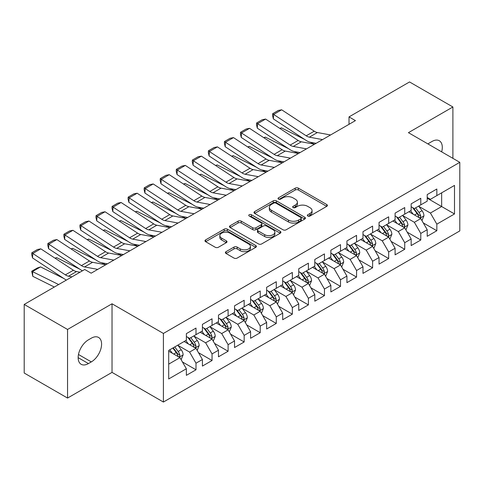 <?xml version="1.0" encoding="UTF-8"?>
<svg xmlns="http://www.w3.org/2000/svg" width="484" height="484" viewBox="0 0 484 484"><rect width="100%" height="100%" fill="white"/><g stroke="black" fill="none" stroke-linecap="round" stroke-linejoin="round"><path stroke-width="0.73" d="M307.794 216.027A1.561 0.901 0 0 0 310.002 216.027L326.748 206.359A2.226 1.289 0 0 0 327.402 205.446A2.226 1.289 0 0 0 326.748 204.538L298.38 188.161A2.226 1.289 0 0 0 295.228 188.161L278.481 197.829A1.561 0.901 0 0 0 278.022 198.464A1.561 0.901 0 0 0 278.481 199.099A1.561 0.901 0 0 0 280.69 199.099L282.856 197.847A7.133 4.12 0 0 1 292.941 197.847L295.307 199.214A7.133 4.12 0 0 1 297.394 202.124A7.133 4.12 0 0 1 295.307 205.034L293.141 206.287A1.561 0.901 0 0 0 292.681 206.928A1.561 0.901 0 0 0 293.141 207.563A1.561 0.901 0 0 0 295.343 207.563L297.509 206.311A7.133 4.12 0 0 1 307.6 206.311L309.96 207.678A7.133 4.12 0 0 1 312.053 210.588A7.133 4.12 0 0 1 309.96 213.498L307.794 214.751A1.561 0.901 0 0 0 307.34 215.386A1.561 0.901 0 0 0 307.794 216.027L307.794 214.751M226.04 251.668A2.226 1.289 0 0 0 225.387 252.581A2.226 1.289 0 0 0 226.04 253.489L233.996 258.087A2.226 1.289 0 0 0 237.148 258.087L255.746 247.348A2.226 1.289 0 0 0 256.399 246.441A2.226 1.289 0 0 0 255.746 245.527L227.377 229.15A2.226 1.289 0 0 0 224.225 229.15L205.627 239.889A2.226 1.289 0 0 0 204.98 240.796A2.226 1.289 0 0 0 205.627 241.704L215.241 247.257A2.226 1.289 0 0 0 218.393 247.257L226.355 242.659A2.226 1.289 0 0 0 227.008 241.752A2.226 1.289 0 0 0 226.355 240.844L221.587 238.092A5.959 3.442 0 0 1 219.839 235.654A5.959 3.442 0 0 1 223.523 232.477A5.959 3.442 0 0 1 230.021 233.221L248.691 244.003A5.959 3.442 0 0 1 250.44 246.441A5.959 3.442 0 0 1 246.761 249.617A5.959 3.442 0 0 1 240.264 248.873L237.148 247.076A2.226 1.289 0 0 0 233.996 247.076L226.04 251.668L226.04 253.489M67.548 329.459L67.548 398.06L112.028 372.384L112.028 303.783L67.548 329.459L24.2 304.43L84.73 269.485L91.155 273.194L355.438 120.613L349.012 116.904L349.012 124.321M112.028 303.783L163.404 333.446L459.8 162.328L459.8 230.922L163.404 402.047L163.404 333.446M452.897 158.341L452.897 106.982L408.423 132.664L459.8 162.328M452.897 106.982L409.543 81.953L349.012 116.904M283.013 229.785A2.226 1.289 0 0 0 286.165 229.785L304.763 219.052A2.226 1.289 0 0 0 305.416 218.139A2.226 1.289 0 0 0 304.763 217.231L276.394 200.854A2.226 1.289 0 0 0 273.242 200.854L254.644 211.587A2.226 1.289 0 0 0 253.991 212.5A2.226 1.289 0 0 0 254.644 213.408L283.013 229.785M249.829 216.36A1.561 0.901 0 0 1 251.414 216.584L251.414 214.727L280.254 231.376A2.226 1.289 0 0 1 280.908 232.29A2.226 1.289 0 0 1 280.254 233.197L261.656 243.936A2.226 1.289 0 0 1 258.504 243.936L230.136 227.559L230.136 225.738A2.226 1.289 0 0 0 229.483 226.645A2.226 1.289 0 0 0 230.136 227.559M230.136 225.738L238.098 221.146A2.226 1.289 0 0 1 241.25 221.146L252.751 227.782A2.226 1.289 0 0 0 255.903 227.782L261.185 224.739A2.226 1.289 0 0 0 261.838 223.826A2.226 1.289 0 0 0 261.185 222.918L249.206 216.003A1.561 0.901 0 0 1 248.752 215.362A1.561 0.901 0 0 1 249.714 214.533A1.561 0.901 0 0 1 251.414 214.727M427.209 198.198L441.656 206.541L441.656 192.826L454.5 185.408L436.84 195.603L436.84 189.02L427.209 194.586L427.209 201.169L420.784 204.871L420.784 198.295L411.152 203.855L411.152 210.437L404.727 214.146L404.727 207.563L395.095 213.123L395.095 219.706L388.67 223.414L388.67 216.832L379.039 222.392L379.039 228.974L372.613 232.683L372.613 226.101L362.982 231.667L362.982 238.243L356.557 241.952L356.557 235.369L346.925 240.935L346.925 247.518L340.506 251.226L340.506 244.644L330.868 250.204L330.868 256.786L324.449 260.495L324.449 253.912L314.812 259.472L314.812 266.055L308.393 269.763L308.393 263.181L298.755 268.741L298.755 275.323L292.336 279.032L292.336 272.45L282.704 278.016L282.704 284.592L276.279 288.301L276.279 281.718L266.648 287.284L266.648 293.867L260.223 297.575L260.223 290.993L250.591 296.553L250.591 303.135L244.166 306.844L244.166 300.262L234.534 305.821L234.534 312.404L228.109 316.113L228.109 309.53L218.478 315.09L218.478 321.672L212.052 325.381L212.052 318.799L202.421 324.365L202.421 330.947L196.002 334.65L196.002 328.073L186.364 333.633L186.364 340.216L168.704 350.41L168.704 378.96L186.364 368.766L179.945 357.64L168.704 351.154M454.5 185.408L454.5 213.958L436.84 224.159L430.415 213.033L418.775 206.311M423.27 222.906L436.84 230.735L436.84 224.159M436.84 230.735L427.209 236.301L427.209 229.718L420.784 233.427L414.358 222.301L402.718 215.58M407.219 232.175L420.784 240.01L420.784 233.427M420.784 240.01L411.152 245.569L411.152 238.987L404.727 242.696L398.308 231.57L386.662 224.848M391.163 241.443L404.727 249.278L404.727 242.696M404.727 249.278L395.095 254.838L395.095 248.256L388.67 251.964L382.251 240.838L370.611 234.123M375.106 250.712L388.67 258.547L388.67 251.964M388.67 258.547L379.039 264.107L379.039 257.524L372.613 261.233L366.194 250.113L354.554 243.392M359.049 259.987L372.613 267.815L372.613 261.233M372.613 267.815L362.982 273.381L362.982 266.799L356.557 270.508L350.138 259.382L338.498 252.66M342.993 269.255L356.557 277.084L356.557 270.508M356.557 277.084L346.925 282.65L346.925 276.068L340.506 279.776L334.081 268.65L322.441 261.929M326.936 278.524L340.506 286.359L340.506 279.776M340.506 286.359L330.868 291.919L330.868 285.336L324.449 289.045L318.024 277.919L306.384 271.197M310.879 287.792L324.449 295.627L324.449 289.045M324.449 295.627L314.812 301.187L314.812 294.605L308.393 298.313L301.968 287.193L290.327 280.472M294.823 297.061L308.393 304.896L308.393 298.313M308.393 304.896L298.755 310.456L298.755 303.879L292.336 307.582L285.911 296.462L274.271 289.741M278.766 306.336L292.336 314.164L292.336 307.582M292.336 314.164L282.704 319.73L282.704 313.148L276.279 316.857L269.854 305.731L258.214 299.009M262.715 315.604L276.279 323.439L276.279 316.857M276.279 323.439L266.648 328.999L266.648 322.417L260.223 326.125L253.804 314.999L242.163 308.278M246.658 324.873L260.223 332.708L260.223 326.125M260.223 332.708L250.591 338.268L250.591 331.685L244.166 335.394L237.747 324.268L226.107 317.546M230.602 334.141L244.166 341.976L244.166 335.394M244.166 341.976L234.534 347.536L234.534 340.954L228.109 344.662L221.69 333.543L210.05 326.821M214.545 343.41L228.109 351.245L228.109 344.662M228.109 351.245L218.478 356.805L218.478 350.228L212.052 353.931L205.633 342.811L193.993 336.09M198.488 352.685L212.052 360.513L212.052 353.931M212.052 360.513L202.421 366.079L202.421 359.497L196.002 363.206L189.577 352.08L177.937 345.358M182.432 361.953L196.002 369.788L196.002 363.206M196.002 369.788L186.364 375.348L186.364 368.766M186.364 336.507L189.577 338.358L196.002 334.65M168.704 364.131L179.945 357.64M202.421 327.238L205.633 329.09L212.052 325.381M189.577 352.08L196.002 348.371L184.12 341.51M202.421 359.497L196.002 348.371M218.478 317.964L221.69 319.821L228.109 316.113M205.633 342.811L212.052 339.102L200.176 332.242M218.478 350.228L212.052 339.102M234.534 308.695L237.747 310.553L244.166 306.844M221.69 333.543L228.109 329.834L216.227 322.973M234.534 340.954L228.109 329.834M250.591 299.427L253.804 301.278L260.223 297.575M237.747 324.268L244.166 320.559L232.284 313.705M250.591 331.685L244.166 320.559M266.648 290.158L269.854 292.009L276.279 288.301M253.804 314.999L260.223 311.291L248.34 304.43M266.648 322.417L260.223 311.291M282.704 280.889L285.911 282.741L292.336 279.032M269.854 305.731L276.279 302.022L264.397 295.161M282.704 313.148L276.279 302.022M298.755 271.615L301.968 273.472L308.393 269.763M285.911 296.462L292.336 292.753L280.454 285.893M298.755 303.879L292.336 292.753M314.812 262.346L318.024 264.203L324.449 260.495M301.968 287.193L308.393 283.485L296.51 276.624M314.812 294.605L308.393 283.485M330.868 253.078L334.081 254.929L340.506 251.226M318.024 277.919L324.449 274.21L312.567 267.356M330.868 285.336L324.449 274.21M346.925 243.809L350.138 245.66L356.557 241.952M334.081 268.65L340.506 264.942L328.624 258.081M346.925 276.068L340.506 264.942M362.982 234.54L366.194 236.392L372.613 232.683M350.138 259.382L356.557 255.673L344.681 248.812M362.982 266.799L356.557 255.673M379.039 225.266L382.251 227.123L388.67 223.414M366.194 250.113L372.613 246.404L360.731 239.544M379.039 257.524L372.613 246.404M395.095 215.997L398.308 217.854L404.727 214.146M382.251 240.838L388.67 237.136L376.788 230.275M395.095 248.256L388.67 237.136M411.152 206.728L414.358 208.58L420.784 204.871M398.308 231.57L404.727 227.861L392.845 221.006M411.152 238.987L404.727 227.861M427.209 197.46L430.415 199.311L436.84 195.603M414.358 222.301L420.784 218.593L408.901 211.732M427.209 229.718L420.784 218.593M24.2 304.43L24.2 373.031L67.548 398.06M112.028 372.384L163.404 402.047M430.415 213.033L441.656 206.541L454.5 213.958M441.668 151.855A14.532 8.391 120 0 0 439.291 140.747A14.532 8.391 120 0 0 432.024 141.467L429.133 143.137A14.532 8.391 120 0 0 427.923 143.917M88.427 339.841A14.532 8.391 120 0 0 78.928 352.648A14.532 8.391 120 0 0 81.161 364.295A14.532 8.391 120 0 0 88.427 363.575L91.313 361.905A14.532 8.391 120 0 0 100.805 349.097A14.532 8.391 120 0 0 98.579 337.457A14.532 8.391 120 0 0 91.313 338.177L88.427 339.841M308.417 216.245L309.96 215.356A7.133 4.12 0 0 0 312.053 212.44L312.053 210.588M297.394 202.124L297.394 203.982A7.133 4.12 0 0 1 295.307 206.892L293.764 207.781M326.718 206.372L298.38 190.012A2.226 1.289 0 0 0 295.228 190.012L279.105 199.323M304.732 219.064L276.394 202.705A2.226 1.289 0 0 0 273.242 202.705L254.675 213.426M300.818 218.774A1.561 0.901 0 0 0 301.278 218.139A1.561 0.901 0 0 0 300.818 217.504L275.922 203.129A1.561 0.901 0 0 0 273.714 203.129L271.427 204.448A7.133 4.12 0 0 0 269.34 207.358A7.133 4.12 0 0 0 271.427 210.268L288.452 220.099A7.133 4.12 0 0 0 298.537 220.099L300.818 218.774L300.818 220.631A1.561 0.901 0 0 0 301.278 219.996L301.278 218.139M269.34 207.358L269.34 209.209A7.133 4.12 0 0 0 271.427 212.125L271.427 210.268M300.818 220.631L298.537 221.95A7.133 4.12 0 0 1 288.452 221.95L271.427 212.125M230.166 227.577L238.098 222.997L238.098 221.146M261.838 223.826L261.838 225.683A2.226 1.289 0 0 1 261.185 226.591L255.903 229.64A2.226 1.289 0 0 1 252.751 229.64L241.25 222.997A2.226 1.289 0 0 0 238.098 222.997M251.414 216.584L280.224 233.215M264.694 234.679A5.959 3.442 0 0 0 271.185 235.424A5.959 3.442 0 0 0 274.87 232.241A5.959 3.442 0 0 0 273.121 229.809L266.545 226.01A2.226 1.289 0 0 0 263.393 226.01L258.111 229.059A2.226 1.289 0 0 0 257.458 229.967A2.226 1.289 0 0 0 258.111 230.88L264.694 234.679L264.694 236.531A5.959 3.442 0 0 0 271.185 237.275A5.959 3.442 0 0 0 274.87 234.099L274.87 232.241M257.458 229.967L257.458 231.824A2.226 1.289 0 0 0 258.111 232.731L258.111 230.88M264.694 236.531L258.111 232.731M250.44 246.441L250.44 248.292A5.959 3.442 0 0 1 246.761 251.474A5.959 3.442 0 0 1 240.264 250.724L237.148 248.927A2.226 1.289 0 0 0 233.996 248.927L226.07 253.507M219.839 235.654L219.839 237.511A5.959 3.442 0 0 0 221.587 239.943L221.587 238.092M226.324 242.678L221.587 239.943M255.715 247.366L227.377 231.001A2.226 1.289 0 0 0 224.225 231.001L205.658 241.722M421.969 220.65L423.96 215.791A6.02 3.473 -120 0 0 422.042 210.667L418.63 206.117M279.8 128.393L281.379 127.849L304.533 139.374M310.25 142.223L313.953 144.063A17.031 9.831 60 0 1 314.152 144.165M413.197 214.212L410.601 210.752M409.391 212.016L409.095 211.623M419.652 217.939L420.584 217.098L420.711 216.052A6.02 3.473 -120 0 0 418.993 212.434L415.581 207.878M413.632 208.162L417.849 213.783A3.067 1.773 60 0 1 418.406 214.714L420.711 216.052M412.574 207.551L417.063 213.541A6.02 3.473 60 0 1 418.787 217.165L418.908 217.51M281.379 127.849L280.103 128.587M322.55 139.598L309.343 137.166A11.356 6.552 60 0 1 306.203 135.822L273.629 114.424L273.351 118.889L305.924 140.287A17.031 9.831 -120 0 0 310.637 142.302L316.119 143.312M330.578 134.963L317.371 132.531A11.356 6.552 60 0 1 314.231 131.188L281.658 109.789L273.629 114.424L272.667 113.704L278.288 110.455L281.658 109.789M273.351 118.889L272.559 115.488L272.667 113.704M405.919 229.924L407.909 225.066A6.02 3.473 -120 0 0 405.985 219.942L402.573 215.386M263.744 137.662L265.323 137.123L288.476 148.642M294.193 151.492L297.896 153.331A17.031 9.831 60 0 1 298.102 153.434M397.14 223.481L394.545 220.02M393.335 221.285L393.038 220.892M403.596 227.208L404.527 226.373L404.66 225.32A6.02 3.473 -120 0 0 402.936 221.702L399.524 217.147M397.576 217.431L401.793 223.057A3.067 1.773 60 0 1 402.349 223.989L404.66 225.32M396.517 216.82L401.006 222.815A6.02 3.473 60 0 1 402.73 226.433L402.851 226.778M265.323 137.123L264.046 137.855M389.862 239.193L391.852 234.335A6.02 3.473 -120 0 0 389.929 229.21L386.516 224.655M247.687 146.93L249.266 146.392L272.419 157.911M278.137 160.761L281.839 162.606A17.031 9.831 60 0 1 282.045 162.703M381.083 232.756L378.494 229.289M377.278 230.553L376.982 230.16M387.539 236.476L388.471 235.641L388.604 234.589A6.02 3.473 -120 0 0 386.879 230.971L383.467 226.415M381.519 226.7L385.736 232.326A3.067 1.773 60 0 1 386.292 233.258L388.604 234.589M380.46 226.088L384.955 232.084A6.02 3.473 60 0 1 386.674 235.702L386.795 236.053M249.266 146.392L247.989 147.13M306.493 148.866L293.286 146.434A11.356 6.552 60 0 1 290.146 145.097L257.573 123.698L257.294 128.163L289.868 149.562A17.031 9.831 -120 0 0 294.581 151.571L300.062 152.581M314.521 144.232L301.314 141.8A11.356 6.552 60 0 1 298.174 140.463L265.601 119.058L257.573 123.698L256.611 122.972L262.231 119.73L265.601 119.058M257.294 128.163L256.502 124.757L256.611 122.972M290.436 158.135L277.229 155.703A11.356 6.552 60 0 1 274.089 154.366L241.516 132.967L241.238 137.432L273.811 158.831A17.031 9.831 -120 0 0 278.524 160.839L284.005 161.85M298.465 153.501L285.257 151.069A11.356 6.552 60 0 1 282.118 149.731L249.544 128.333L241.516 132.967L240.554 132.241L246.174 128.998L249.544 128.333M241.238 137.432L240.445 134.026L240.554 132.241M373.805 248.461L375.796 243.603A6.02 3.473 -120 0 0 373.872 238.479L370.466 233.929M231.63 156.199L233.215 155.66L256.363 167.186M262.08 170.029L265.789 171.874A17.031 9.831 60 0 1 265.988 171.977M365.027 242.024L362.437 238.564M361.221 239.828L360.925 239.429M371.482 245.751L372.414 244.91L372.547 243.857A6.02 3.473 -120 0 0 370.823 240.239L367.41 235.69M365.468 235.974L369.679 241.595A3.067 1.773 60 0 1 370.236 242.526L372.547 243.857M364.41 235.363L368.899 241.353A6.02 3.473 60 0 1 370.617 244.971L370.738 245.321M233.215 155.66L231.933 156.399M357.749 257.73L359.739 252.872A6.02 3.473 -120 0 0 357.815 247.748L354.409 243.198M215.58 165.468L217.159 164.929L240.306 176.454M246.029 179.298L249.732 181.143A17.031 9.831 60 0 1 249.932 181.246M348.97 251.293L346.381 247.832M345.165 249.097L344.874 248.703M355.425 255.02L356.357 254.179L356.49 253.132A6.02 3.473 -120 0 0 354.766 249.508L351.354 244.958M349.412 245.243L353.623 250.863A3.067 1.773 60 0 1 354.179 251.795L356.49 253.132M348.353 244.632L352.842 250.621A6.02 3.473 60 0 1 354.56 254.245L354.687 254.59M217.159 164.929L215.876 165.667M274.38 167.41L261.172 164.977A11.356 6.552 60 0 1 258.032 163.634L225.459 142.236L225.187 146.7L257.76 168.099A17.031 9.831 -120 0 0 262.467 170.108L267.948 171.118M282.408 162.775L269.201 160.337A11.356 6.552 60 0 1 266.061 159L233.488 137.601L225.459 142.236L224.497 141.51L230.118 138.267L233.488 137.601M225.187 146.7L224.388 143.3L224.497 141.51M258.323 176.678L245.116 174.246A11.356 6.552 60 0 1 241.976 172.903L209.403 151.504L209.13 155.969L241.704 177.368A17.031 9.831 -120 0 0 246.41 179.376L251.898 180.387M266.351 172.044L253.144 169.612A11.356 6.552 60 0 1 250.004 168.269L217.431 146.87L209.403 151.504L208.441 150.784L214.061 147.535L217.431 146.87M209.13 155.969L208.332 152.569L208.441 150.784M341.692 266.999L343.682 262.14A6.02 3.473 -120 0 0 341.764 257.022L338.352 252.466M199.523 174.742L201.102 174.198L224.249 185.723M229.973 188.572L233.675 190.412A17.031 9.831 60 0 1 233.875 190.514M332.913 260.561L330.324 257.101M329.108 258.365L328.817 257.972M339.369 264.288L340.3 263.447L340.434 262.401A6.02 3.473 -120 0 0 338.709 258.783L335.303 254.227M333.355 254.511L337.566 260.132A3.067 1.773 60 0 1 338.122 261.064L340.434 262.401M332.296 253.9L336.785 259.896A6.02 3.473 60 0 1 338.51 263.514L338.631 263.859M201.102 174.198L199.825 174.936M242.266 185.947L229.059 183.515A11.356 6.552 60 0 1 225.919 182.172L193.346 160.773L193.074 165.238L225.647 186.636A17.031 9.831 -120 0 0 230.354 188.651L235.841 189.661M250.295 181.312L237.087 178.88A11.356 6.552 60 0 1 233.947 177.537L201.374 156.138L193.346 160.773L192.39 160.053L198.004 156.804L201.374 156.138M193.074 165.238L192.275 161.838L192.39 160.053M325.635 276.273L327.626 271.415A6.02 3.473 -120 0 0 325.708 266.291L322.296 261.735M183.466 184.011L185.045 183.472L208.199 194.992M213.916 197.841L217.618 199.68A17.031 9.831 60 0 1 217.818 199.783M316.863 269.83L314.267 266.369M313.057 267.634L312.761 267.241M323.312 273.557L324.244 272.722L324.377 271.669A6.02 3.473 -120 0 0 322.653 268.051L319.246 263.496M317.298 263.78L321.509 269.406A3.067 1.773 60 0 1 322.066 270.338L324.377 271.669M316.24 263.169L320.729 269.164A6.02 3.473 60 0 1 322.453 272.782L322.574 273.133M185.045 183.472L183.769 184.21M226.209 195.215L213.002 192.783A11.356 6.552 60 0 1 209.868 191.446L177.295 170.047L177.017 174.512L209.59 195.911A17.031 9.831 -120 0 0 214.297 197.92L219.784 198.93M234.238 190.581L221.031 188.149A11.356 6.552 60 0 1 217.891 186.812L185.318 165.413L177.295 170.047L176.333 169.321L181.954 166.079L185.318 165.413M177.017 174.512L176.218 171.106L176.333 169.321M309.578 285.542L311.569 280.684A6.02 3.473 -120 0 0 309.651 275.559L306.239 271.004M167.41 193.279L168.989 192.741L192.142 204.266M197.859 207.11L201.562 208.955A17.031 9.831 60 0 1 201.761 209.058M300.806 279.105L298.211 275.638M297.001 276.902L296.704 276.509M307.255 282.825L308.187 281.99L308.32 280.938A6.02 3.473 -120 0 0 306.602 277.32L303.19 272.764M301.242 273.049L305.452 278.675A3.067 1.773 60 0 1 306.009 279.607L308.32 280.938M300.183 272.438L304.672 278.433A6.02 3.473 60 0 1 306.396 282.051L306.517 282.402M168.989 192.741L167.712 193.479M210.159 204.49L196.952 202.052A11.356 6.552 60 0 1 193.812 200.715L161.239 179.316L160.96 183.781L193.533 205.18A17.031 9.831 -120 0 0 198.24 207.188L203.728 208.199M218.181 199.85L204.98 197.418A11.356 6.552 60 0 1 201.84 196.081L169.267 174.682L161.239 179.316L160.277 178.59L165.897 175.347L169.267 174.682M160.96 183.781L160.168 180.375L160.277 178.59M293.522 294.81L295.512 289.952A6.02 3.473 -120 0 0 293.594 284.828L290.182 280.278M151.353 202.548L152.932 202.009L176.085 213.535M181.802 216.378L185.505 218.223A17.031 9.831 60 0 1 185.705 218.326M284.749 288.373L282.154 284.913M280.944 286.177L280.647 285.784M291.205 292.1L292.136 291.259L292.263 290.206A6.02 3.473 -120 0 0 290.545 286.589L287.133 282.039M285.185 282.323L289.396 287.944A3.067 1.773 60 0 1 289.952 288.875L292.263 290.206M284.126 281.712L288.615 287.702A6.02 3.473 60 0 1 290.339 291.32L290.461 291.671M152.932 202.009L151.655 202.748M194.102 213.759L180.895 211.327A11.356 6.552 60 0 1 177.755 209.983L145.182 188.585L144.904 193.049L177.477 214.448A17.031 9.831 -120 0 0 182.184 216.457L187.671 217.467M202.131 209.124L188.923 206.686A11.356 6.552 60 0 1 185.783 205.349L153.21 183.95L145.182 188.585L144.22 187.859L149.84 184.616L153.21 183.95M144.904 193.049L144.111 189.649L144.22 187.859M277.465 304.079L279.456 299.221A6.02 3.473 -120 0 0 277.538 294.097L274.125 289.547M135.296 211.817L136.875 211.278L160.029 222.803M165.746 225.647L169.448 227.492A17.031 9.831 60 0 1 169.648 227.595M268.693 297.642L266.097 294.181M264.887 295.446L264.591 295.052M275.148 301.369L276.08 300.528L276.207 299.481A6.02 3.473 -120 0 0 274.488 295.857L271.076 291.308M269.128 291.592L273.345 297.212A3.067 1.773 60 0 1 273.902 298.144L276.207 299.481M268.069 290.981L272.559 296.97A6.02 3.473 60 0 1 274.283 300.594L274.404 300.939M136.875 211.278L135.599 212.016M178.045 223.027L164.838 220.595A11.356 6.552 60 0 1 161.698 219.252L129.125 197.853L128.847 202.318L161.42 223.717A17.031 9.831 -120 0 0 166.133 225.726L171.614 226.736M186.074 218.393L172.867 215.961A11.356 6.552 60 0 1 169.727 214.618L137.153 193.219L129.125 197.853L128.163 197.133L133.784 193.884L137.153 193.219M128.847 202.318L128.054 198.918L128.163 197.133M261.414 313.348L263.405 308.489A6.02 3.473 -120 0 0 261.481 303.371L258.069 298.816M119.239 221.091L120.818 220.547L143.972 232.072M149.689 234.922L153.392 236.761A17.031 9.831 60 0 1 153.597 236.864M252.636 306.91L250.04 303.45M248.83 304.714L248.534 304.321M259.091 310.637L260.023 309.796L260.156 308.75A6.02 3.473 -120 0 0 258.432 305.132L255.02 300.576M253.071 300.86L257.288 306.487A3.067 1.773 60 0 1 257.845 307.413L260.156 308.75M252.013 300.249L256.502 306.245A6.02 3.473 60 0 1 258.226 309.863L258.347 310.208M120.818 220.547L119.542 221.285M161.989 232.296L148.782 229.864A11.356 6.552 60 0 1 145.642 228.527L113.068 207.122L112.79 211.587L145.363 232.986A17.031 9.831 -120 0 0 150.076 235L155.558 236.011M170.017 227.661L156.81 225.229A11.356 6.552 60 0 1 153.67 223.886L121.097 202.487L113.068 207.122L112.106 206.402L117.727 203.159L121.097 202.487M112.79 211.587L111.998 208.187L112.106 206.402M245.358 322.622L247.348 317.764A6.02 3.473 -120 0 0 245.424 312.64L242.012 308.084M103.183 230.36L104.762 229.821L127.915 241.341M133.632 244.19L137.335 246.029A17.031 9.831 60 0 1 137.541 246.132M236.579 316.179L233.99 312.718M232.774 313.983L232.477 313.59M243.035 319.906L243.966 319.071L244.099 318.018A6.02 3.473 -120 0 0 242.375 314.4L238.963 309.845M237.015 310.129L241.232 315.756A3.067 1.773 60 0 1 241.788 316.687L244.099 318.018M235.956 309.518L240.451 315.514A6.02 3.473 60 0 1 242.169 319.131L242.29 319.482M104.762 229.821L103.485 230.559M145.932 241.564L132.725 239.132A11.356 6.552 60 0 1 129.585 237.795L97.012 216.396L96.733 220.861L129.307 242.26A17.031 9.831 -120 0 0 134.02 244.269L139.501 245.279M153.96 236.93L140.753 234.498A11.356 6.552 60 0 1 137.613 233.161L105.04 211.762L97.012 216.396L96.05 215.67L101.67 212.428L105.04 211.762M96.733 220.861L95.941 217.455L96.05 215.67M229.301 331.891L231.292 327.033A6.02 3.473 -120 0 0 229.368 321.908L225.961 317.353M87.126 239.628L88.711 239.09L111.858 250.615M117.576 253.459L121.284 255.304A17.031 9.831 60 0 1 121.484 255.407M220.522 325.454L217.933 321.993M216.717 323.251L216.421 322.858M226.978 329.174L227.91 328.34L228.043 327.287A6.02 3.473 -120 0 0 226.318 323.669L222.906 319.119M220.964 319.398L225.175 325.024A3.067 1.773 60 0 1 225.732 325.956L228.043 327.287M219.905 318.787L224.394 324.782A6.02 3.473 60 0 1 226.113 328.4L226.234 328.751M88.711 239.09L87.429 239.828M129.875 250.839L116.668 248.401A11.356 6.552 60 0 1 113.528 247.064L80.955 225.665L80.683 230.13L113.256 251.529A17.031 9.831 -120 0 0 117.963 253.537L123.444 254.548M137.904 246.199L124.697 243.767A11.356 6.552 60 0 1 121.557 242.43L88.983 221.031L80.955 225.665L79.993 224.939L85.614 221.696L88.983 221.031M80.683 230.13L79.884 226.724L79.993 224.939M213.244 341.159L215.235 336.301A6.02 3.473 -120 0 0 213.311 331.177L209.905 326.627M71.075 248.897L72.654 248.359L95.802 259.884M101.525 262.727L105.228 264.573A17.031 9.831 60 0 1 105.427 264.675M204.466 334.722L201.876 331.262M200.66 332.526L200.37 332.133M210.921 338.449L211.853 337.608L211.986 336.561A6.02 3.473 -120 0 0 210.262 332.938L206.849 328.388M204.907 328.672L209.118 334.293A3.067 1.773 60 0 1 209.675 335.224L211.986 336.561M203.849 328.061L208.338 334.051A6.02 3.473 60 0 1 210.056 337.669L210.183 338.02M72.654 248.359L71.372 249.097M113.819 260.108L100.612 257.676A11.356 6.552 60 0 1 97.472 256.332L64.898 234.934L64.626 239.398L97.199 260.797A17.031 9.831 -120 0 0 101.906 262.806L107.394 263.816M121.847 255.473L108.64 253.041A11.356 6.552 60 0 1 105.5 251.698L72.927 230.299L64.898 234.934L63.936 234.208L69.557 230.965L72.927 230.299M64.626 239.398L63.828 235.998L63.936 234.208M197.188 350.428L199.178 345.57A6.02 3.473 -120 0 0 197.26 340.446L193.848 335.896M55.019 258.166L56.598 257.627L79.745 269.152M188.409 343.991L185.82 340.53M184.604 341.795L184.313 341.401M194.864 347.718L195.796 346.877L195.929 345.83A6.02 3.473 -120 0 0 194.205 342.212L190.799 337.657M188.851 337.941L193.062 343.561A3.067 1.773 60 0 1 193.618 344.493L195.929 345.83M187.792 337.33L192.281 343.319A6.02 3.473 60 0 1 194.005 346.943L194.126 347.288M56.598 257.627L55.321 258.365M97.762 269.376L84.555 266.944A11.356 6.552 60 0 1 81.415 265.601L48.842 244.202L48.569 248.667L81.143 270.066A17.031 9.831 -120 0 0 82.413 270.822M90.804 272.988L91.337 273.091M105.79 264.742L92.583 262.31A11.356 6.552 60 0 1 89.443 260.967L56.87 239.568L48.842 244.202L47.886 243.482L53.5 240.233L56.87 239.568M48.569 248.667L47.771 245.267L47.886 243.482M181.131 359.697L183.121 354.845A6.02 3.473 -120 0 0 181.204 349.72L177.791 345.165M40.541 266.902L32.513 271.536L32.791 276.316L31.714 271.24L37.335 267.991L40.541 266.902L63.694 278.421M172.358 353.26L169.763 349.799M31.714 271.24L58.649 284.544M54.329 287.036L32.791 276.316M178.808 356.986L179.739 356.145L179.873 355.099A6.02 3.473 -120 0 0 178.148 351.481L174.742 346.925M173.236 347.796L177.005 352.836A3.067 1.773 60 0 1 177.561 353.762L179.873 355.099M172.812 348.038L176.224 352.594A6.02 3.473 60 0 1 177.949 356.212L178.07 356.557M71.971 276.854L68.498 276.213A11.356 6.552 60 0 1 65.364 274.876L32.791 253.471L32.513 257.936L65.086 279.341A17.031 9.831 -120 0 0 66.356 280.097M79.999 272.22L76.526 271.578A11.356 6.552 60 0 1 73.386 270.235L40.813 248.837L32.791 253.471L31.829 252.751L37.45 249.508L40.813 248.837M32.513 257.936L31.714 254.536L31.829 252.751M309.96 215.356L309.96 213.498M293.141 207.563L293.141 206.287M295.307 206.892L295.307 205.034M278.481 199.099L278.481 197.829M295.228 190.012L295.228 188.161M298.38 190.012L298.38 188.161M326.748 206.359L326.748 204.538M254.644 213.408L254.644 211.587M273.242 202.705L273.242 200.854M276.394 202.705L276.394 200.854M304.763 219.052L304.763 217.231M288.452 221.95L288.452 220.099M298.537 221.95L298.537 220.099M241.25 222.997L241.25 221.146M252.751 229.64L252.751 227.782M255.903 229.64L255.903 227.782M261.185 226.591L261.185 224.739M280.254 233.197L280.254 231.376M233.996 248.927L233.996 247.076M237.148 248.927L237.148 247.076M240.264 250.724L240.264 248.873M226.355 242.659L226.355 240.844M205.627 241.704L205.627 239.889M224.225 231.001L224.225 229.15M227.377 231.001L227.377 229.15M255.746 247.348L255.746 245.527M78.148 357.64L88.427 363.575M78.475 354.494L91.313 361.905M420.027 218.157L423.923 215.912M418.993 212.434L422.042 210.667M414.552 214.993L417.063 213.541M309.343 137.166L317.371 132.531M306.203 135.822L314.231 131.188M403.971 227.426L407.867 225.181M402.936 221.702L405.985 219.942M398.495 224.267L401.006 222.815M387.92 236.7L391.81 234.45M386.879 230.971L389.929 229.21M382.439 233.536L384.955 232.084M293.286 146.434L301.314 141.8M290.146 145.097L298.174 140.463M277.229 155.703L285.257 151.069M274.089 154.366L282.118 149.731M371.863 245.969L375.753 243.718M370.823 240.239L373.872 238.479M366.382 242.805L368.899 241.353M355.807 255.237L359.697 252.987M354.766 249.508L357.815 247.748M350.325 252.073L352.842 250.621M261.172 164.977L269.201 160.337M258.032 163.634L266.061 159M245.116 174.246L253.144 169.612M241.976 172.903L250.004 168.269M339.75 264.506L343.64 262.261M338.709 258.783L341.764 257.022M334.269 261.342L336.785 259.896M229.059 183.515L237.087 178.88M225.919 182.172L233.947 177.537M323.693 273.775L327.589 271.53M322.653 268.051L325.708 266.291M318.212 270.616L320.729 269.164M213.002 192.783L221.031 188.149M209.868 191.446L217.891 186.812M307.636 283.049L311.533 280.799M306.602 277.32L309.651 275.559M302.161 279.885L304.672 278.433M196.952 202.052L204.98 197.418M193.812 200.715L201.84 196.081M291.58 292.318L295.476 290.067M290.545 286.589L293.594 284.828M286.104 289.154L288.615 287.702M180.895 211.327L188.923 206.686M177.755 209.983L185.783 205.349M275.523 301.586L279.419 299.342M274.488 295.857L277.538 294.097M270.048 298.422L272.559 296.97M164.838 220.595L172.867 215.961M161.698 219.252L169.727 214.618M259.466 310.855L263.363 308.611M258.432 305.132L261.481 303.371M253.991 307.691L256.502 306.245M148.782 229.864L156.81 225.229M145.642 228.527L153.67 223.886M243.416 320.124L247.306 317.879M242.375 314.4L245.424 312.64M237.934 316.966L240.451 315.514M132.725 239.132L140.753 234.498M129.585 237.795L137.613 233.161M227.359 329.398L231.249 327.148M226.318 323.669L229.368 321.908M221.878 326.234L224.394 324.782M116.668 248.401L124.697 243.767M113.528 247.064L121.557 242.43M211.302 338.667L215.192 336.416M210.262 332.938L213.311 331.177M205.821 335.503L208.338 334.051M100.612 257.676L108.64 253.041M97.472 256.332L105.5 251.698M195.246 347.935L199.136 345.691M194.205 342.212L197.26 340.446M189.764 344.771L192.281 343.319M84.555 266.944L92.583 262.31M81.415 265.601L89.443 260.967M179.189 357.204L183.085 354.96M178.148 351.481L181.204 349.72M173.708 354.046L176.224 352.594M68.498 276.213L76.526 271.578M65.364 274.876L73.386 270.235"/></g></svg>
